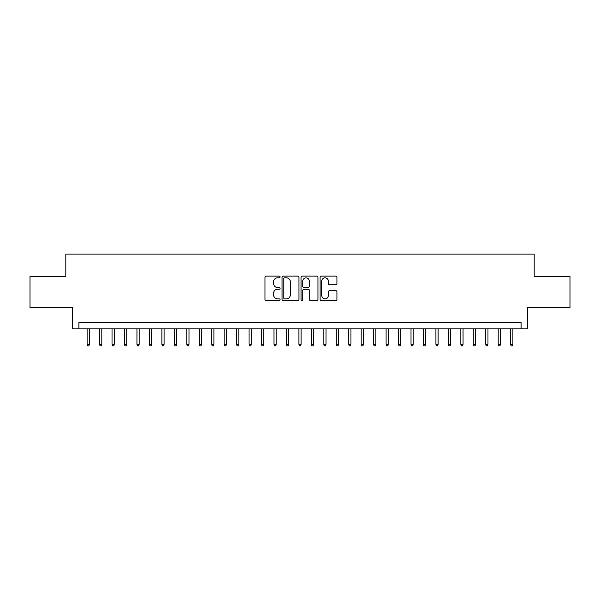 <?xml version="1.0" encoding="UTF-8"?>
<svg xmlns="http://www.w3.org/2000/svg" width="600" height="600" viewBox="0 0 600 600"><rect width="100%" height="100%" fill="white"/><g stroke="black" fill="none" stroke-linecap="round" stroke-linejoin="round"><path stroke-width="0.9" d="M280.072 276.983A0.855 0.855 0 0 0 279.218 276.127L266.22 276.127A1.222 1.222 0 0 0 264.998 277.35L264.998 299.355A1.222 1.222 0 0 0 266.22 300.577L279.218 300.577A0.855 0.855 0 0 0 280.072 299.722A0.855 0.855 0 0 0 279.218 298.868L277.53 298.868A3.915 3.915 0 0 1 273.623 294.952L273.623 293.123A3.915 3.915 0 0 1 277.53 289.207L279.218 289.207A0.855 0.855 0 0 0 280.072 288.353A0.855 0.855 0 0 0 279.218 287.498L277.53 287.498A3.915 3.915 0 0 1 273.623 283.582L273.623 281.752A3.915 3.915 0 0 1 277.53 277.837L279.218 277.837A0.855 0.855 0 0 0 280.072 276.983M335.737 284.745A1.222 1.222 0 0 0 336.96 283.522L336.96 277.35A1.222 1.222 0 0 0 335.737 276.127L321.308 276.127A1.222 1.222 0 0 0 320.085 277.35L320.085 299.355A1.222 1.222 0 0 0 321.308 300.577L335.737 300.577A1.222 1.222 0 0 0 336.96 299.355L336.96 291.9A1.222 1.222 0 0 0 335.737 290.678L329.558 290.678A1.222 1.222 0 0 0 328.335 291.9L328.335 295.597A3.27 3.27 0 0 1 325.065 298.868A3.27 3.27 0 0 1 321.795 295.597L321.795 281.108A3.27 3.27 0 0 1 325.065 277.837A3.27 3.27 0 0 1 328.335 281.108L328.335 283.522A1.222 1.222 0 0 0 329.558 284.745L335.737 284.745M521.107 328.837L527.332 328.837L527.332 307.657L570 307.657L570 276.517L534.188 276.517L534.188 254.1L65.812 254.1L65.812 276.517L30 276.517L30 307.657L72.668 307.657L72.668 328.837L521.107 328.837L521.107 322.612L78.892 322.612L78.892 328.837M298.928 277.35A1.222 1.222 0 0 0 297.705 276.127L283.282 276.127A1.222 1.222 0 0 0 282.06 277.35L282.06 299.355A1.222 1.222 0 0 0 283.282 300.577L297.705 300.577A1.222 1.222 0 0 0 298.928 299.355L298.928 277.35M302.295 276.127L316.718 276.127A1.222 1.222 0 0 1 317.94 277.35L317.94 299.355A1.222 1.222 0 0 1 316.718 300.577L310.545 300.577A1.222 1.222 0 0 1 309.322 299.355L309.322 290.43A1.222 1.222 0 0 0 308.1 289.207L304.005 289.207A1.222 1.222 0 0 0 302.782 290.43L302.782 299.722A0.855 0.855 0 0 1 301.928 300.577A0.855 0.855 0 0 1 301.072 299.722L301.072 277.35A1.222 1.222 0 0 1 302.295 276.127M284.625 277.837A0.855 0.855 0 0 0 283.77 278.692L283.77 298.013A0.855 0.855 0 0 0 284.625 298.868L286.395 298.868A3.915 3.915 0 0 0 290.31 294.952L290.31 281.752A3.915 3.915 0 0 0 286.395 277.837L284.625 277.837M309.322 281.168A3.27 3.27 0 0 0 306.053 277.897A3.27 3.27 0 0 0 302.782 281.168L302.782 286.275A1.222 1.222 0 0 0 304.005 287.498L308.1 287.498A1.222 1.222 0 0 0 309.322 286.275L309.322 281.168M89.355 344.28L88.86 345.9L87.615 345.9L87.113 344.28L89.355 344.28L89.355 328.837M87.113 344.28L87.113 328.837M101.812 344.28L101.317 345.9L100.073 345.9L99.57 344.28L101.812 344.28L101.812 328.837M99.57 344.28L99.57 328.837M114.27 344.28L113.775 345.9L112.523 345.9L112.028 344.28L114.27 344.28L114.27 328.837M112.028 344.28L112.028 328.837M126.727 344.28L126.225 345.9L124.98 345.9L124.485 344.28L126.727 344.28L126.727 328.837M124.485 344.28L124.485 328.837M139.185 344.28L138.683 345.9L137.438 345.9L136.942 344.28L139.185 344.28L139.185 328.837M136.942 344.28L136.942 328.837M151.642 344.28L151.14 345.9L149.895 345.9L149.4 344.28L151.642 344.28L151.642 328.837M149.4 344.28L149.4 328.837M164.1 344.28L163.597 345.9L162.352 345.9L161.858 344.28L164.1 344.28L164.1 328.837M161.858 344.28L161.858 328.837M176.55 344.28L176.055 345.9L174.81 345.9L174.315 344.28L176.55 344.28L176.55 328.837M174.315 344.28L174.315 328.837M189.007 344.28L188.512 345.9L187.267 345.9L186.765 344.28L189.007 344.28L189.007 328.837M186.765 344.28L186.765 328.837M201.465 344.28L200.97 345.9L199.725 345.9L199.222 344.28L201.465 344.28L201.465 328.837M199.222 344.28L199.222 328.837M213.923 344.28L213.428 345.9L212.183 345.9L211.68 344.28L213.923 344.28L213.923 328.837M211.68 344.28L211.68 328.837M226.38 344.28L225.885 345.9L224.64 345.9L224.138 344.28L226.38 344.28L226.38 328.837M224.138 344.28L224.138 328.837M238.837 344.28L238.343 345.9L237.09 345.9L236.595 344.28L238.837 344.28L238.837 328.837M236.595 344.28L236.595 328.837M251.295 344.28L250.792 345.9L249.548 345.9L249.053 344.28L251.295 344.28L251.295 328.837M249.053 344.28L249.053 328.837M263.752 344.28L263.25 345.9L262.005 345.9L261.51 344.28L263.752 344.28L263.752 328.837M261.51 344.28L261.51 328.837M276.21 344.28L275.707 345.9L274.462 345.9L273.968 344.28L276.21 344.28L276.21 328.837M273.968 344.28L273.968 328.837M288.668 344.28L288.165 345.9L286.92 345.9L286.425 344.28L288.668 344.28L288.668 328.837M286.425 344.28L286.425 328.837M301.118 344.28L300.623 345.9L299.377 345.9L298.882 344.28L301.118 344.28L301.118 328.837M298.882 344.28L298.882 328.837M313.575 344.28L313.08 345.9L311.835 345.9L311.332 344.28L313.575 344.28L313.575 328.837M311.332 344.28L311.332 328.837M326.032 344.28L325.538 345.9L324.293 345.9L323.79 344.28L326.032 344.28L326.032 328.837M323.79 344.28L323.79 328.837M338.49 344.28L337.995 345.9L336.75 345.9L336.248 344.28L338.49 344.28L338.49 328.837M336.248 344.28L336.248 328.837M350.947 344.28L350.452 345.9L349.207 345.9L348.705 344.28L350.947 344.28L350.947 328.837M348.705 344.28L348.705 328.837M363.405 344.28L362.91 345.9L361.657 345.9L361.163 344.28L363.405 344.28L363.405 328.837M361.163 344.28L361.163 328.837M375.862 344.28L375.36 345.9L374.115 345.9L373.62 344.28L375.862 344.28L375.862 328.837M373.62 344.28L373.62 328.837M388.32 344.28L387.817 345.9L386.572 345.9L386.077 344.28L388.32 344.28L388.32 328.837M386.077 344.28L386.077 328.837M400.778 344.28L400.275 345.9L399.03 345.9L398.535 344.28L400.778 344.28L400.778 328.837M398.535 344.28L398.535 328.837M413.235 344.28L412.732 345.9L411.487 345.9L410.993 344.28L413.235 344.28L413.235 328.837M410.993 344.28L410.993 328.837M425.685 344.28L425.19 345.9L423.945 345.9L423.45 344.28L425.685 344.28L425.685 328.837M423.45 344.28L423.45 328.837M438.143 344.28L437.647 345.9L436.403 345.9L435.9 344.28L438.143 344.28L438.143 328.837M435.9 344.28L435.9 328.837M450.6 344.28L450.105 345.9L448.86 345.9L448.357 344.28L450.6 344.28L450.6 328.837M448.357 344.28L448.357 328.837M463.058 344.28L462.562 345.9L461.317 345.9L460.815 344.28L463.058 344.28L463.058 328.837M460.815 344.28L460.815 328.837M475.515 344.28L475.02 345.9L473.775 345.9L473.272 344.28L475.515 344.28L475.515 328.837M473.272 344.28L473.272 328.837M487.972 344.28L487.478 345.9L486.225 345.9L485.73 344.28L487.972 344.28L487.972 328.837M485.73 344.28L485.73 328.837M500.43 344.28L499.928 345.9L498.683 345.9L498.188 344.28L500.43 344.28L500.43 328.837M498.188 344.28L498.188 328.837M512.888 344.28L512.385 345.9L511.14 345.9L510.645 344.28L512.888 344.28L512.888 328.837M510.645 344.28L510.645 328.837"/></g></svg>
